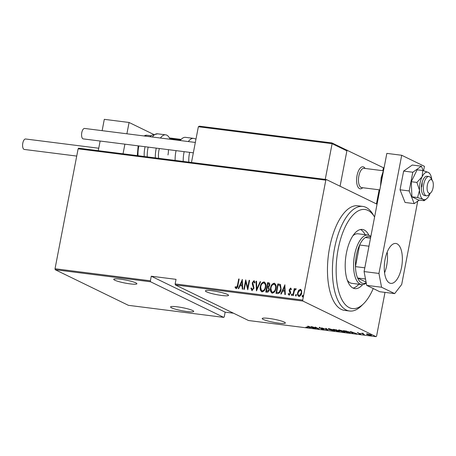 <?xml version="1.0" encoding="UTF-8"?>
<svg xmlns="http://www.w3.org/2000/svg" width="456" height="456" viewBox="0 0 456 456"><rect width="100%" height="100%" fill="white"/><g stroke="black" fill="none" stroke-linecap="round" stroke-linejoin="round"><path stroke-width="0.68" d="M268.96 318.425A11.793 1.55 10.9 0 1 285.365 323.002A11.793 1.55 10.9 0 1 278.616 323.122A11.793 1.55 10.9 0 1 262.211 318.544A11.793 1.55 10.9 0 1 268.96 318.425M177.31 306.831A11.793 1.55 10.9 0 1 193.72 311.408A11.793 1.55 10.9 0 1 186.971 311.528A11.793 1.55 10.9 0 1 170.561 306.951A11.793 1.55 10.9 0 1 177.31 306.831M120.487 279.186A11.793 1.55 10.9 0 1 136.897 283.763A11.793 1.55 10.9 0 1 130.148 283.883A11.793 1.55 10.9 0 1 113.738 279.306A11.793 1.55 10.9 0 1 120.487 279.186M212.131 290.774A11.793 1.55 10.9 0 1 228.541 295.357A11.793 1.55 10.9 0 1 221.793 295.477A11.793 1.55 10.9 0 1 205.382 290.894A11.793 1.55 10.9 0 1 212.131 290.774M350.413 331.489L356.723 333.718L354.255 332.948L352.089 332.675L352.653 333.205L352.169 333.142L350.413 331.489M339.082 330.777L338.335 330.184L339.606 330.087L344.4 331.444L345.129 332.019L343.83 332.122L339.116 330.6M328.856 329.483L328.109 328.89L329.386 328.793L334.174 330.15L334.909 330.725L333.604 330.834L328.89 329.306M323.623 329.386L321.172 328.947L323.515 329.164L319.12 327.83L319.417 327.533L323.965 329.226L323.583 329.563L323.965 329.226M323.184 329.369L323.538 329.044M319.183 327.505L319.12 327.83L319.417 327.533M319.798 327.59L319.548 327.875M307.846 326.103L314.155 328.331L311.687 327.562L309.521 327.288L310.086 327.818L309.601 327.756L307.846 326.103M306.962 326.792L307.418 327.015C308.33 327.368 308.393 327.539 307.612 327.545L305.908 327.163L307.236 327.351L306.934 326.941L307.236 327.351M307.418 327.015C308.33 327.368 308.393 327.539 307.612 327.545L307.686 327.151M315.712 328.531L311.288 326.542L317.872 328.502L315.181 327.032L319.16 328.964L312.582 327.009L315.712 328.531M327.83 330.064L321.628 327.847L327.117 329.699L325.698 328.36L326.182 328.423L327.841 329.984M339.036 331.073C339.709 331.375 339.543 331.489 338.54 331.421L337.161 331.244L333.188 329.312L336.727 330.11L339.418 331.375M336.727 330.11L337.001 330.56L335.719 330.383L337.201 331.102L338.591 331.016L337.001 330.56M348.982 332.737L347.387 332.538L343.414 330.6L349.672 332.128L350.436 332.709L349.017 332.584M357.652 332.772L360.827 333.952L360.542 334.219L359.049 333.889L360.4 333.906L357.47 332.755M360.827 333.952L360.542 334.219L360.61 333.86M364.281 334.675L361.374 333.262L363.312 333.524L362.845 333.781L364.31 334.527M362.263 333.45L362.776 333.421M363.073 333.473L362.845 333.781M370.95 335C371.805 335.382 371.64 335.542 370.449 335.473L366.447 334.06L369.388 334.43L371.452 335.405M175.343 284.914L248.531 320.522L376.092 336.659L302.904 301.051L175.343 284.914L175.155 283.94L302.721 300.077L325.812 180.166L78.118 148.833L78.614 148.189L326.308 179.521L377.055 204.214M55.028 268.744L150.389 280.805L150.571 281.779L223.765 317.393L128.404 305.326L55.21 269.718L55.028 268.744L78.118 148.833M150.571 281.779L55.21 269.718M299.216 296.52C297.893 295.784 297.454 294.513 297.899 292.706L298.897 290.324L300.361 289.258L301.615 290.58L301.672 293.105C301.416 294.929 300.521 296.029 298.988 296.406C297.665 295.67 297.226 294.405 297.671 292.598L298.669 290.215L300.738 289.366M298.988 296.406L298.583 296.292M292.894 295.511L294.228 288.608L294.673 288.659L294.473 289.68L295.699 288.671L296.092 288.961L294.337 290.888L293.339 295.568L292.894 295.511M294.473 289.68L295.699 288.671L296.092 288.961M289.201 294.297L290.364 293.39L289.429 290.905L289.457 289.816L290.575 288.021L291.39 289.132L290.968 289.685L290.398 288.865L289.685 289.731L290.614 292.21L290.592 293.299L289.081 295.152L288.163 294.08L288.591 293.482L289.229 294.302L290.136 293.282L289.201 290.791L289.229 289.708L290.74 288.067M291.19 289.794L290.398 288.865M277.596 293.578L276 293.373L277.824 283.923L280.429 284.601L281.113 289.303C280.845 291.817 279.67 293.242 277.596 293.578M280.075 284.367L280.429 284.601M266.019 292.114L267.826 282.743L268.567 282.754C269.661 283.096 270.037 283.945 269.701 285.296L268.744 287.234L269.296 289.777C269.091 291.219 268.379 292.045 267.153 292.256L265.774 292.085L267.598 282.629L269.114 282.902M256.443 290.899L256.038 281.17L256.523 281.232L256.848 289.087L260.108 281.683L260.593 281.745L256.443 290.899M244.325 289.372L243.88 289.315L245.698 279.859L247.711 287.747L249.147 280.297L249.592 280.354L247.773 289.805L245.755 281.933L244.325 289.372M236.077 288.574L235.04 287.326L235.45 286.63L236.299 287.611L237.49 285.262L238.699 278.975L239.143 279.032L237.912 285.416C237.878 286.995 237.262 288.049 236.077 288.574L235.843 288.505M235.98 287.428L236.521 287.719L237.713 285.376L238.699 278.975M175.155 283.94L176.039 279.346L151.272 276.216L150.389 280.805M242.256 279.425L242.769 289.172L242.284 289.11L242.159 285.992L239.993 285.718L238.699 288.659L238.214 288.597L242.37 279.482M252.048 290.597L250.903 288.334L251.427 287.907L252.248 289.628L253.553 288.152L252.333 284.185L252.328 282.709L253.975 280.657L255.001 282.429L254.471 282.954L253.735 281.62L252.778 282.726L253.998 288.22L251.769 290.506M252.202 289.617L253.553 288.152M253.781 288.26L252.561 284.293L252.55 282.823L254.203 280.725M261.687 291.766L260.57 286.71C260.895 284.213 262.097 282.652 264.172 282.03L263.944 281.922C265.74 282.971 266.321 284.743 265.688 287.229C265.358 289.725 264.155 291.27 262.069 291.863C260.302 290.808 259.726 289.053 260.342 286.596C260.667 284.099 261.869 282.543 263.944 281.922L264.457 282.07M262.069 291.863L261.579 291.72M271.913 293.06L270.796 287.998C271.12 285.502 272.323 283.945 274.392 283.324L274.17 283.216C275.965 284.265 276.547 286.037 275.914 288.517C275.584 291.019 274.381 292.564 272.295 293.157C270.528 292.102 269.952 290.347 270.568 287.89C270.892 285.393 272.095 283.837 274.17 283.216L274.683 283.364M272.295 293.157L271.799 293.008M284.823 284.812L285.336 294.559L284.852 294.496L284.726 291.378L282.56 291.105L281.266 294.04L280.782 293.983L284.937 284.863M292.108 293.983L292.245 294.747L291.652 295.482L291.355 294.633L292.045 293.932M296.223 294.502L296.36 295.266L295.762 296.001L295.471 295.157L296.155 294.451M302.892 295.345L303.029 296.109L302.431 296.845L302.14 296.001L302.824 295.294M151.272 276.216L225.144 312.155L224.261 316.749L223.765 317.393M384.995 292.387L376.593 336.015L376.092 336.659M225.144 312.155L233.506 313.215M302.721 300.077L302.904 301.051M326.308 179.521L325.812 180.166M236.305 288.682L235.04 287.326M235.267 287.434L235.598 286.887M236.208 287.542L236.521 287.719L236.208 287.542M242.506 289.138L242.159 285.992M238.477 288.631L242.381 279.767M240.409 284.778L242.341 285.103L241.959 281.255L240.409 284.778L242.113 284.994L241.959 281.255M244.125 289.343L245.881 280.223M249.147 280.297L247.711 287.747M247.819 289.571L245.755 281.933M252.276 290.706L250.903 288.334M251.131 288.443L251.461 288.175M254.699 283.068L253.963 281.734M256.654 290.683L256.038 281.17M260.108 281.683L256.848 289.087M264.172 282.03L264.571 282.133M261.938 290.82L262.468 291.002C264.195 290.569 265.192 289.326 265.472 287.28C265.968 285.274 265.477 283.849 264.007 283.005M265.472 287.28L265.244 287.166C265.74 285.165 265.25 283.74 263.779 282.891L264.286 283.073M262.468 291.002L262.24 290.888C263.967 290.461 264.97 289.218 265.244 287.166M263.779 282.891C262.063 283.358 261.066 284.612 260.786 286.647C260.296 288.642 260.781 290.056 262.24 290.888L262.052 290.882M268.795 282.862L269.217 282.965M268.521 288.032L267.085 287.656L266.635 291.281L267.296 291.361L269.074 289.834L268.407 287.975M269.479 285.365L268.464 283.735L267.854 283.655L267.273 286.687L267.803 286.835L269.479 285.365L268.692 283.843M268.464 283.735L268.943 283.9M267.803 286.835L269.257 285.256M267.273 286.687L267.575 286.721M269.074 289.834L268.459 287.998M267.296 291.361L268.852 289.725M266.407 291.167L267.068 291.253M274.392 283.324L274.797 283.421M272.164 292.114L272.688 292.296C274.421 291.863 275.418 290.62 275.698 288.574C276.193 286.567 275.703 285.142 274.233 284.299M275.698 288.574L275.47 288.46C275.965 286.459 275.475 285.034 274.005 284.185L274.512 284.367M272.688 292.296L272.466 292.182C274.193 291.749 275.19 290.512 275.47 288.46M274.005 284.185C272.289 284.652 271.291 285.906 271.012 287.941C270.522 289.936 271.006 291.35 272.466 292.182L272.278 292.176M276.245 293.407L277.824 283.923M278.052 284.037L278.861 284.054M279.089 284.168L280.657 284.715M280.218 285.576L278.08 284.949L276.632 292.461L278.992 292.598L280.896 289.355L279.881 285.388M280.896 289.355L280.012 285.445M278.992 292.598L280.668 289.246M276.632 292.461L278.764 292.484M285.08 294.525L284.726 291.378M281.044 294.012L284.949 285.154M282.976 290.164L284.909 290.489L284.527 286.636L282.976 290.164L284.686 290.375L284.527 286.636M289.309 295.266L288.163 294.08M288.391 294.188L288.694 293.767M291.874 295.591L291.355 294.633M291.583 294.747L292.182 294.017M293.14 295.545L294.228 288.608M295.927 288.779L296.32 289.07M295.99 296.109L295.471 295.157M295.699 295.266L296.292 294.536M298.965 295.517L299.375 295.67L301.45 293.162C301.786 291.777 301.445 290.797 300.424 290.215M301.45 293.162L301.222 293.054C301.558 291.669 301.216 290.689 300.196 290.107L300.595 290.255M299.375 295.67L301.222 293.054M300.196 290.107L298.11 292.661C297.779 294.04 298.121 295.009 299.147 295.562L299.079 295.585M302.659 296.953L302.14 296.001M302.368 296.109L302.961 295.38M309.664 327.425L309.601 327.756M311.049 327.334L308.666 326.485L309.339 327.117L311.072 327.231M327.18 329.363L327.117 329.699M334.419 330.013L334.316 330.554L329.813 328.993C328.508 328.93 328.337 329.112 329.3 329.54L333.182 330.628C334.516 330.703 334.698 330.526 333.729 330.093L333.752 329.962M328.816 328.542L328.713 329.078L329.3 329.54M334.647 329.642L334.037 329.563L335.314 330.184L336.289 330.058L334.675 329.506M336.311 329.939L336.511 330.235L336.613 329.699M338.614 330.896L338.808 331.198L338.911 330.657M344.645 331.307L344.542 331.848L340.039 330.286C338.734 330.224 338.563 330.406 339.526 330.834L343.402 331.922C344.742 331.996 344.924 331.82 343.955 331.387L343.978 331.255M339.042 329.83L338.939 330.372L339.526 330.834M344.291 330.714L347.387 332.538M346.36 331.039L344.263 330.856M349.256 331.94L346.338 331.159M349.41 332.612L349.228 332.071L349.41 332.612L347.426 332.395M352.231 332.806L352.169 333.142M353.617 332.72L351.234 331.871L351.907 332.504L353.639 332.618M367.051 333.969L366.949 334.493M370.09 335.297C371.019 335.354 371.161 335.234 370.511 334.943L367.792 334.185C366.875 334.134 366.744 334.254 367.399 334.55L370.09 335.297C371.019 335.354 371.161 335.234 370.511 334.943L370.534 334.812M367.815 334.066L367.792 334.185C366.875 334.134 366.744 334.254 367.399 334.55M363.62 303.696L361.42 305.862A52.714 22.988 -82.8 0 1 349.541 311.015A52.714 22.988 -82.8 0 1 334.562 248.212A52.714 22.988 -82.8 0 1 362.771 206.42A52.714 22.988 -82.8 0 1 372.991 214.371L374.581 217.016A49.938 21.78 97.2 0 0 374.581 217.016A49.938 21.78 97.2 0 0 338.175 249.079A49.938 21.78 97.2 0 0 341.173 298.201A49.938 21.78 97.2 0 0 363.62 303.696A49.938 21.78 97.2 0 0 373.236 288.54M347.272 280.092A24.972 10.887 97.2 0 0 351.781 283.336L361.688 284.59A24.972 10.887 -82.8 0 1 354.597 254.841A24.972 10.887 -82.8 0 1 367.958 235.045A24.972 10.887 -82.8 0 1 370.853 236.413M353.069 288.078A29.822 13.007 97.2 0 0 358.838 284.225M362.628 284.612A29.822 13.007 -82.8 0 1 354.888 288.62A29.822 13.007 -82.8 0 1 346.412 253.086A29.822 13.007 -82.8 0 1 362.372 229.442A29.822 13.007 -82.8 0 1 368.87 235.25M362.771 206.42L357.817 205.793A52.714 22.988 97.2 0 0 329.608 247.585A52.714 22.988 97.2 0 0 344.588 310.388L349.541 311.015M365.108 234.68A29.822 13.007 97.2 0 0 360.479 229.516M367.958 235.045L358.051 233.791A24.972 10.887 97.2 0 0 352.87 235.809M370.717 237.137A23.581 10.283 97.2 0 0 365.416 237.508A23.581 10.283 97.2 0 0 359.619 245.02A23.581 10.283 97.2 0 0 356.404 255.274A23.581 10.283 97.2 0 0 355.458 266.629A23.581 10.283 97.2 0 0 357.618 278.017L366.088 282.139M365.495 279.009L357.618 278.017A23.581 10.283 97.2 0 0 366.202 282.731M368.972 246.206L359.619 245.02L355.458 266.629L364.811 267.809M366.265 283.073A24.972 10.887 -82.8 0 1 361.688 284.59M365.416 237.508L370.523 238.152M362.697 187.724A11.098 4.839 -82.8 0 1 360.194 188.807A11.098 4.839 -82.8 0 1 357.042 175.583A11.098 4.839 -82.8 0 1 362.982 166.788A11.098 4.839 -82.8 0 1 365.131 168.458A11.098 4.839 -82.8 0 0 364.412 167.529A11.098 4.839 -82.8 0 0 362.982 166.788A11.098 4.839 -82.8 0 0 357.065 175.457A11.098 4.839 -82.8 0 0 358.764 188.066A11.098 4.839 -82.8 0 0 360.194 188.807A11.098 4.839 -82.8 0 0 362.697 187.724M382.84 170.698L383.41 167.74L346.389 149.961M379.164 189.81L376.445 203.917M347.044 150.047L340.079 186.225L346.891 150.856L332.116 143.668L325.236 179.39M153.512 134.36L129.076 122.476L126.893 133.796M102.127 130.661L104.304 119.341L129.076 122.476M124.898 144.17L123.04 153.809M100.126 141.035L98.274 150.679M428.435 192.894A6.937 3.027 97.2 0 0 430.892 192.677A6.937 3.027 97.2 0 0 433.2 186.857A6.937 3.027 97.2 0 0 432.413 180.639A6.937 3.027 97.2 0 0 431.963 180.057A6.937 3.027 97.2 0 0 427.62 183.967A6.937 3.027 97.2 0 0 428.435 192.894M430.892 192.677L428.691 194.849A9.713 4.235 -82.8 0 1 426.502 195.795A9.713 4.235 -82.8 0 1 425.254 195.151A9.713 4.235 -82.8 0 1 423.767 184.116A9.713 4.235 -82.8 0 1 428.942 176.529A9.713 4.235 -82.8 0 1 430.19 177.179A9.713 4.235 -82.8 0 1 430.823 177.994L432.413 180.639M383.262 170.749L364.048 168.321A9.713 4.235 97.2 0 0 358.872 175.908A9.713 4.235 97.2 0 0 360.36 186.937A9.713 4.235 97.2 0 0 361.608 187.587L379.814 189.89M199.603 126.198L331.928 142.927L199.437 126.169L198.36 126.751L191.48 162.467M331.928 142.927L346.269 149.893M331.865 142.927L332.116 143.668L198.36 126.751M345.962 149.785L346.891 150.856M144.233 156.493A15.259 6.652 -82.8 0 1 144.797 148.126A15.259 6.652 -82.8 0 1 145.099 146.724M158.665 158.317A11.098 4.839 -82.8 0 1 158.887 150.52A11.098 4.839 -82.8 0 1 159.361 148.525M155.325 157.896A18.035 7.866 -82.8 0 1 156.049 149.135A18.035 7.866 -82.8 0 1 156.254 148.132M160.409 138.031A18.035 7.866 -82.8 0 1 165.699 134.839A18.035 7.866 -82.8 0 1 170.025 139.251M168.424 149.676A11.098 4.839 -82.8 0 1 167.979 154.943M188.317 141.565A18.035 7.866 -82.8 0 1 191.286 138.835A18.035 7.866 -82.8 0 1 193.606 138.373L185.512 137.347A18.035 7.866 97.2 0 0 183.192 137.809A18.035 7.866 97.2 0 0 180.223 140.539M176.067 150.64A18.035 7.866 97.2 0 0 175.144 160.404M195.39 142.164A15.259 6.652 97.2 0 0 195.003 142.409M189.685 152.361A15.259 6.652 97.2 0 0 188.818 162.131M76.722 156.077L24.299 149.448A5.272 2.297 -82.8 0 1 22.8 143.167A5.272 2.297 -82.8 0 1 25.622 138.989L98.741 148.234M193.338 152.823L83.277 138.903A5.272 2.297 -82.8 0 1 82.952 138.806A5.272 2.297 -82.8 0 1 81.715 133.004A5.272 2.297 -82.8 0 1 84.599 128.444L195.339 142.449M384.562 272.865A20.115 8.772 97.2 0 0 386.688 265.546A20.115 8.772 97.2 0 0 387.19 252.094M385.069 259.407A20.115 8.772 97.2 0 0 390.786 283.375A20.115 8.772 97.2 0 0 401.548 267.427A20.115 8.772 97.2 0 0 395.831 243.464A20.115 8.772 97.2 0 0 385.069 259.407M423.584 170.755L424.433 166.326L401.707 155.268L378.947 273.446L381.564 287.24L394.657 293.607L401.679 284.504L417.73 201.159M381.564 287.24L366.698 285.359L379.791 291.732L394.657 293.607M366.698 285.359L364.087 271.565L378.947 273.446M401.707 155.268L386.842 153.387L364.087 271.565M428.942 176.529L426.958 176.278A9.713 4.235 97.2 0 0 421.76 183.979A9.713 4.235 97.2 0 0 424.525 195.544L426.502 195.795M431.798 179.618A13.874 6.048 97.2 0 0 429.774 173.645L428.344 172.408L422.775 170.521L422.119 176.768L416.898 182.428L419.52 190.272L417.576 197.528L423.139 199.415L424.137 200.72L426.588 198.793A13.874 6.048 97.2 0 0 429.364 195.06A13.874 6.048 97.2 0 0 430.042 193.515M424.137 200.72L418.494 200.007L411.933 196.815L411.255 181.716L417.132 169.809L422.775 170.521M416.898 182.428L411.255 181.716M417.576 197.528L411.933 196.815M429.774 173.645A13.874 6.048 97.2 0 0 428.344 172.408A13.874 6.048 97.2 0 0 422.119 176.768A13.874 6.048 97.2 0 0 419.52 190.272A13.874 6.048 97.2 0 0 423.139 199.415A13.874 6.048 97.2 0 0 426.588 198.793M421.794 186.846A9.713 4.235 97.2 0 0 422.182 182.212M423.174 170.635L421.418 166.201L412.252 165.038L403.634 171.08L400.032 189.787L405.048 202.458L414.213 203.621L419.235 200.104M421.418 166.201L412.8 172.237L403.634 171.08M412.8 172.237L409.192 190.944L400.032 189.787M409.192 190.944L414.213 203.621M180.599 140.049L169.78 138.681M169.404 137.929L181.152 139.411M150.064 136.726L151.945 135.181L157.605 133.819A18.035 7.866 97.2 0 0 152.315 137.011M148.16 147.111A18.035 7.866 97.2 0 0 147.955 148.114A18.035 7.866 97.2 0 0 147.231 156.87M143.828 135.934L146.769 135.244A15.259 6.652 97.2 0 0 144.227 135.985M138.909 145.943A15.259 6.652 97.2 0 0 138.607 147.339A15.259 6.652 97.2 0 0 138.043 155.707M183.238 161.424A18.035 7.866 -82.8 0 1 184.161 151.666M382.92 173.77A18.035 7.866 97.2 0 0 381.94 177.715A18.035 7.866 97.2 0 0 381.364 181.847M307.572 327.322L307.675 326.781M323.726 329.335L323.828 328.799M319.382 327.744L319.485 327.203M349.809 332.51L349.917 331.968M357.726 332.965L357.829 332.424M360.542 334.02L360.645 333.478M362.702 333.627L362.805 333.085M370.888 335.251L370.99 334.71M367.012 334.248L367.114 333.707M181.163 139.405L169.398 137.917M138.139 145.846L137.296 155.616M146.769 135.244L151.096 135.791M157.605 133.819L165.699 134.839M193.606 138.373L195.989 139.063M380.475 186.47L381.148 177.726L383.673 169.86"/></g></svg>
